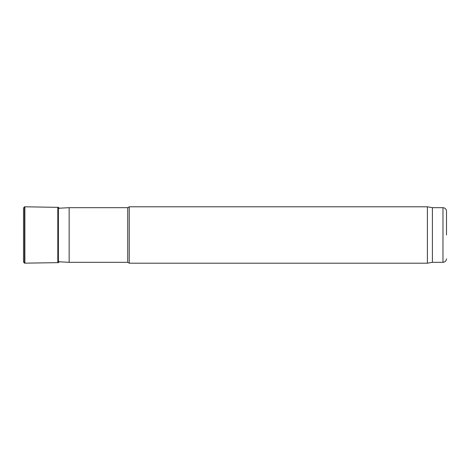 <?xml version="1.0" encoding="UTF-8"?>
<svg xmlns="http://www.w3.org/2000/svg" width="470" height="470" viewBox="0 0 470 470"><rect width="100%" height="100%" fill="white"/><g stroke="black" fill="none" stroke-linecap="round" stroke-linejoin="round"><path stroke-width="0.7" d="M58.392 261.755L69.149 262.319L69.149 207.681L58.392 208.245M69.149 262.319L127.728 262.319L127.728 207.681L69.149 207.681M127.728 262.319L129.25 263.2L129.25 206.8L127.728 207.681M432.4 262.319L432.4 207.681L442.975 207.681L442.975 262.319L432.4 262.319L427.4 263.2L427.4 206.8L129.25 206.8M446.5 235L446.5 211.206L446.5 235M23.5 208.034L23.5 261.978L24.499 263.159L24.499 206.841L23.5 208.022L23.5 261.978M59.279 208.422L58.392 207.358L58.392 262.642L24.499 263.159M58.392 207.358L24.869 206.794L24.869 263.206M57.81 207.229L57.81 262.771M427.4 263.2L129.25 263.2M432.4 207.681L427.4 206.8M442.975 207.681C445.113 207.893 446.288 209.068 446.5 211.206M442.975 262.319C445.113 262.107 446.288 260.932 446.5 258.794M24.869 206.794L24.499 206.841M59.279 261.579L58.392 262.642"/></g></svg>
